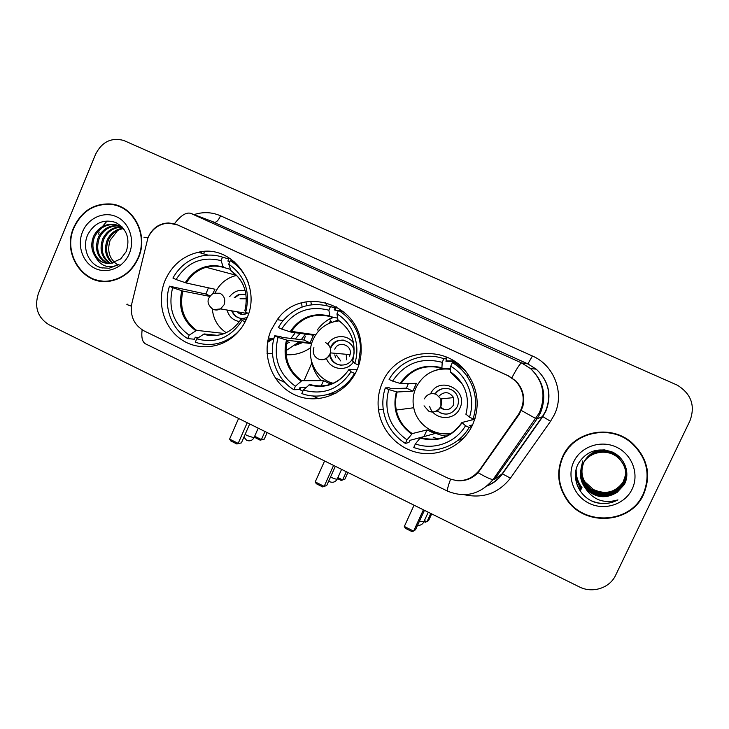 <?xml version="1.0" encoding="UTF-8"?>
<svg xmlns="http://www.w3.org/2000/svg" width="729" height="729" viewBox="0 0 729 729"><rect width="100%" height="100%" fill="white"/><g stroke="black" fill="none" stroke-linecap="round" stroke-linejoin="round"><path stroke-width="1.09" d="M271.152 330.064C260.7 353.647 271.234 383.636 293.997 394.453C316.586 405.625 346.211 394.544 356.809 370.359C360.144 362.778 361.575 354.832 361.092 346.53C360.162 303.054 301.095 285.03 277.284 319.648L271.152 330.064M382.497 382.443C378.633 391.209 377.303 400.367 378.515 409.908C381.331 431.276 398.626 449.474 419.849 453.001C441.045 456.591 463.471 444.79 472.602 424.834C480.129 406.673 478.306 389.486 467.143 373.275C446.066 342.912 395.874 349.009 382.497 382.443M165.191 280.209C156.662 300.257 162.676 325.225 179.225 338.001C195.682 350.886 220.331 349.455 235.904 334.292C240.488 329.818 244.097 324.578 246.721 318.564C262.759 285.103 232.004 243.677 198.315 252.28C183.025 255.915 171.98 265.228 165.191 280.209M290.88 338.447L294.89 333.326M147.96 237.854L131.894 303.237C129.771 315.684 133.835 324.906 144.078 330.902L447.761 478.096C460.391 483.136 470.998 480.429 479.582 469.977L518.592 414.218C525.609 402.39 524.579 391.263 515.503 380.857L507.958 375.663L177.657 224.979L168.745 223.101C159.214 223.712 152.279 228.624 147.96 237.854L143.959 237.217M295.218 338.967L299.637 333.973M431.878 431.313L430.292 430.01M332.688 383.527L332.041 382.944M337.773 321.006L338.502 320.569M306.69 305.624L305.943 301.824M275.061 377.759L285.003 382.543M299.182 389.359L302.881 391.136M312.887 395.947L318.655 398.727M478.889 470.925L479.7 470.761M302.061 307.037L301.633 302.854M447.734 357.62L443.606 358.622M331.485 321.243L329.098 323.394M73.665 227.612C61.619 254.047 84.063 286.798 110.744 281.011C123.401 278.36 132.623 270.669 138.419 257.929C148.834 234.993 133.708 205.733 110.826 203.983C93.895 203.2 81.511 211.073 73.665 227.612M96.438 279.936L100.584 281.203M562.66 456.545C556.273 471.481 557.667 485.86 566.861 499.684C584.521 526.693 630.694 524.042 643.579 494.426C651.535 474.579 647.461 457.192 631.378 442.284C609.872 423.704 573.386 431.632 562.66 456.545M569.805 445.92L563.07 456.072C560.273 462.095 558.952 468.437 559.125 475.098M640.445 499.028L643.497 493.715C647.325 485.569 648.464 477.021 646.924 468.082M148.023 237.809L149.481 234.592C153.828 227.193 160.17 223.311 168.499 222.965L174.422 223.767L177.621 224.924L508.505 375.863L515.968 381.048C522.866 388.457 525.126 397.059 522.739 406.837L519.166 414.382L478.106 472.674C471.8 479.099 464.227 481.705 455.397 480.502M689.944 420.806C695.484 405.725 691.256 393.824 677.241 385.131L123.684 140.442C111.282 137.234 101.905 141.863 95.554 154.338L38.391 293.486C34.154 307.164 37.662 317.571 48.907 324.697L579.218 586.836C592.322 593.661 609.745 588.185 615.65 575.208L689.944 420.806M119 206.015L114.754 205.095M203.746 253.874L204.33 251.487M201.851 251.705L201.486 253.209M122.982 207.883L118.854 206.389M138.082 257.765C148.397 235.057 133.389 206.07 110.717 204.375C93.986 203.628 81.739 211.419 74.003 227.767C62.083 253.911 84.254 286.306 110.644 280.619C123.192 278.013 132.332 270.395 138.082 257.765M107.09 221.015L102.434 226.555M101.213 228.432L100.748 229.207M99.226 232.068L98.297 234.146M118.025 265.092C109.432 259.351 106.799 251.068 110.143 240.224L117.788 230.337M112.284 263.151C105.441 257.073 103.791 249.263 107.345 239.723C110.68 233.08 115.856 229.252 122.864 228.241M112.904 263.014C106.461 256.909 104.976 249.245 108.457 240.023C111.628 233.626 116.585 229.826 123.338 228.633M109.842 263.461C101.358 257.647 99.035 249.336 102.88 238.529C106.844 230.902 112.849 227.011 120.905 226.856M110.453 263.415C102.379 257.51 100.228 249.318 104.001 238.83C107.81 231.448 113.615 227.557 121.406 227.175M107.445 263.415C97.294 258.13 94.26 249.427 98.333 237.317C102.425 229.48 108.612 225.553 116.886 225.553L118.827 225.762M108.047 263.461C98.306 258.011 95.453 249.4 99.472 237.627C103.564 229.799 109.733 225.89 117.989 225.89L119.356 226.008M95.207 256.435C99.244 261.538 104.411 263.862 110.708 263.397L120.741 258.886L126.254 251.523C130.318 238.656 126.846 228.988 115.82 222.509C104.019 218.809 94.788 222.627 88.118 233.973C81.438 247.104 88.337 264.226 101.03 267.753L109.058 268.263L118.991 264.463C108.585 269.065 100.657 266.395 95.207 256.435C91.189 250.266 90.697 243.477 93.704 236.078C97.841 228.168 104.074 224.213 112.412 224.213C116.831 224.496 120.722 226.19 124.067 229.289M105.678 263.16C95.18 260.9 89.749 247.113 94.87 236.396C98.989 228.496 105.213 224.55 113.533 224.55L122.818 227.712M121.497 226.883L122.108 226.938M119.401 225.872L119.93 226.099M82.559 231.776C76.809 245.482 82.632 262.586 95.098 268.409C107.482 274.441 123.566 267.589 129.288 253.656C135.202 239.805 129.17 222.436 116.549 216.759C104.019 210.881 88.136 217.989 82.559 231.776M100.629 280.802L104.93 281.503M102.251 268.035L98.688 266.869M646.505 468.364C644.527 457.921 639.397 449.228 631.114 442.275C613.381 427.167 584.494 429.326 569.996 446.376M643.16 494.226C651.015 474.606 647.006 457.42 631.123 442.667C609.854 424.232 573.696 432.06 563.07 456.737C556.737 471.545 558.132 485.787 567.262 499.483C584.767 526.174 630.412 523.513 643.16 494.226M625.883 474.078L623.997 480.666C616.661 492.257 606.492 495.228 593.479 489.578C605.644 494.955 615.549 492.403 623.204 481.924L625.883 473.968M593.479 489.578L584.467 481.404M580.995 468.911L582.699 460.965M625.892 474.533L623.933 481.632C617.773 495.629 596.131 497.734 586.672 485.122C581.405 478.033 580.448 470.451 583.811 462.377L583.665 462.569M625.892 474.415L623.951 481.386C617.8 495.356 596.213 497.46 586.772 484.876C581.523 477.805 580.566 470.241 583.92 462.195L584.057 461.876M625.883 474.989L623.878 482.616C617.645 496.75 595.803 498.873 586.253 486.134C580.94 478.971 579.974 471.317 583.373 463.17L583.619 462.669M625.883 474.871L623.887 482.37C617.682 496.467 595.885 498.581 586.353 485.879C581.059 478.734 580.102 471.098 583.482 462.97L583.674 462.578M585.278 488.056L585.396 488.211C594.964 497.916 605.544 499.301 617.135 492.357L624.27 484.594C630.667 473.012 624.607 457.338 612.132 451.953C597.689 447.232 586.444 451.069 578.398 463.462C570.397 477.869 579.3 497.561 595.465 502.445C603.357 504.532 610.838 503.675 617.91 499.884C604.049 503.976 593.169 500.03 585.278 488.056C579.965 480.776 579.026 473.021 582.462 464.792C588.312 451.561 607.813 447.724 618.693 458.304C625.91 465.713 627.623 474.151 623.814 483.619C617.527 497.889 595.465 500.021 585.824 487.163C580.466 479.928 579.491 472.201 582.918 463.972L583.382 463.061M617.135 492.357C605.58 499.219 595.037 497.752 585.505 487.947C580.102 480.666 579.127 472.875 582.58 464.592C588.412 451.388 607.868 447.56 618.721 458.113C625.929 465.503 627.623 473.923 623.824 483.373C617.554 497.606 595.547 499.729 585.934 486.899C580.585 479.691 579.619 471.982 583.036 463.772L583.437 462.961C589.834 450.504 608.323 447.451 618.803 457.539L618.83 457.347C608.351 447.251 589.825 450.367 583.492 462.86M583.965 462.095L584.266 461.475M584.166 461.685L584.321 461.384C589.706 452.8 597.443 449.137 607.53 450.394M584.376 461.284C589.087 453.502 595.985 449.72 605.07 449.93M583.883 462.159C590.226 449.829 608.533 446.804 618.912 456.791L618.939 456.609C608.56 446.604 590.208 449.693 583.938 462.068M573.759 461.739C566.57 476.693 573.841 496.167 589.406 503.447C604.87 510.965 624.99 504.313 632.152 489.077C639.543 473.95 631.988 454.149 616.215 447.032C600.532 439.696 580.703 446.677 573.759 461.739M617.91 499.884C609.435 504.304 600.687 504.641 591.666 500.896M577.76 486.617L580.594 490.79L577.131 485.086M575.491 477.613L581.068 489.724L575.445 476.848M575.573 472.793C575.937 478.898 577.906 484.238 581.478 488.804L581.532 488.676C577.897 484.02 575.919 478.57 575.618 472.346M576.083 469.758C575.974 476.62 577.924 482.625 581.933 487.774L581.988 487.655C577.942 482.443 575.992 476.374 576.156 469.458M236.998 333.199L236.734 333.162C224.24 344.042 210.417 347.068 195.281 342.256L196.748 338.821C215.629 343.888 230.756 337.764 242.128 320.432L241.536 318.719L246.32 319.466M216.486 335.267L204.093 333.937L196.748 338.821M198.57 337.536L195.281 337.217L194.415 339.222L187.699 338.602C170.978 328.588 163.05 305.606 169.474 286.187L172.645 287.682C167.807 307.72 173.32 323.548 189.166 335.176L196.584 330.346L224.24 333.481M209.56 296.339L182.888 291.071L172.645 287.682M176.099 279.535L172.919 278.05C179.471 266.431 188.957 259.096 201.377 256.043C208.53 254.485 215.574 254.858 222.527 257.137L221.033 260.618C202.042 255.97 187.061 262.276 176.099 279.535L186.314 283.016L214.964 289.24L212.895 293.459M234.437 273.421L232.788 274.35M169.474 286.187L205.888 294.024L208.412 287.818M222.527 257.137L228.76 259.005L227.885 261.046L229.817 261.62M326.492 305.533L325.69 302.471M311.429 304.749L310.754 301.177M248.671 283.563C245.044 273.585 238.893 265.957 230.227 260.672L234.847 262.039M236.734 333.162L240.224 329.499M248.58 313.543L245.691 312.185C250.648 291.728 244.99 275.717 228.733 264.162L230.227 260.672M242.128 320.432L245.154 321.853M189.166 335.176L187.699 338.602M228.733 264.162L231.111 270.933M244.871 310.572L245.691 312.185M286.096 354.713C295.026 355.278 303.246 352.909 310.754 347.605M267.024 353.301L272.482 353.538M285.886 350.713L299.4 341.673M301.241 339.696L304.977 334.711M267.807 340.962L271.607 338.374M228.76 259.005L226.355 258.285M230.3 269.302L223.411 267.388L221.033 260.618M300.676 342.357L297.232 343.705M205.888 294.024L209.888 295.901M286.707 343.113L287.837 343.487M286.625 343.468L287.463 343.696M226.2 332.679C217.971 327.148 213.333 319.247 212.294 308.959M245.208 290.743C238.957 289.44 233.772 291.4 229.662 296.612M245.955 294.325L238.274 294.753L234.273 297.569M215.255 292.639C219.338 284.274 225.644 278.751 234.191 276.054L236.624 275.462M227.029 310.025C228.924 316.605 233.098 320.45 239.54 321.562M231.612 310.818C234.975 317.671 240.169 319.867 247.204 317.416M242.055 314.454L239.914 312.249M240.032 298.762L246.366 298.799M234.838 297.687L238.83 294.871L245.363 294.161M238.593 313.096L237.918 311.903M240.898 318.436C236.743 317.525 233.836 315.019 232.177 310.918M247.432 313.005L246.794 313.434C243.185 315.247 239.978 314.7 237.18 311.775M302.626 342.575L295.172 345.391M297.587 343.395L300.394 342.329M267.151 432.579L264.272 439.14L260.144 440.17L254.266 437.172M264.973 431.504L261.41 439.605L264.272 439.14M336.588 306.845L335.149 310.098M332.114 316.997L331.586 318.199M330.465 320.742L329.435 323.065M311.784 363.106L304.029 380.693M301.031 387.491L300.029 389.769M254.667 436.252L261.41 439.605L260.144 440.17M238.583 418.455L229.589 439.095L238.183 443.396L247.213 422.729M229.589 439.095L230.747 440.917L236.879 443.988L241.417 442.868L249.692 423.95M236.879 443.988L241.417 442.868M287.554 341.682L289.44 342.53M355.324 373.403L354.467 373.385C344.197 392.029 320.878 400.777 301.815 393.56L303.364 390.051C323.184 395.492 339.076 389.386 351.023 371.763L349.045 369.339L357.128 369.63M306.271 387.363L299.993 387.518L299.09 389.568L293.86 389.733C276.3 379.253 267.971 355.615 274.724 335.796L278.05 337.363C272.974 357.839 278.751 374.123 295.4 386.233L301.788 380.702L323.521 380.62L330.884 384.219M281.676 329.061L278.341 327.503L281.485 322.601C294.525 306.599 310.846 301.287 330.428 306.654L328.87 310.208C308.914 305.223 293.186 311.511 281.676 329.061L291.008 332.096L313.406 335.222L310.035 342.894L287.417 340.306L278.05 337.363M332.98 317.17C326.619 320.04 321.38 324.332 317.252 330.055M292.238 330.173L291.236 330.018M330.428 306.654L335.13 307.793L334.21 309.88L338.311 310.836M344.061 312.03L338.52 310.363C352.052 318.938 359.415 331.485 360.609 348.015L358.221 364.974L358.841 365.001M320.933 395.82L336.561 392.895M274.724 335.796L280.228 336.47L282.178 337.39L303.911 340.015L305.396 336.096M358.221 364.974L354.768 363.352C360.955 345.072 353.055 323.33 336.953 313.926L338.52 310.363M351.023 371.763L354.467 373.385M295.4 386.233L293.86 389.733M336.953 313.926L338.037 320.241M352.699 361.037L354.768 363.352M308.968 384.876C325.526 389.149 338.857 384.019 348.954 369.503C338.985 383.654 325.89 388.648 309.67 384.475L303.364 390.051M335.13 307.793L329.207 306.262M337.509 318.117L329.964 316.523L328.87 310.208M303.911 340.015L310.035 342.894M323.521 380.62L321.106 386.078M333.235 383.29C315.293 379.007 305.077 356.627 313.115 339.559L315.156 335.668C320.842 326.884 328.788 321.963 338.985 320.888M353.574 343.159C347.669 334.01 333.107 334.593 327.786 344.088M329.699 354.813C331.057 366.632 348.498 368.983 352.863 357.848L353.72 355.141C357.21 341.008 335.85 333.982 330.638 347.441M326.455 358.458C330.255 369.885 346.804 372.127 353.437 361.985M340.735 360.955L336.415 355.05M334.757 349.209C338.311 340.097 352.736 345.145 350.057 354.622L349.546 356.135M331.066 347.487C333.736 342.256 337.928 339.805 343.641 340.142M335.677 357.802L334.748 354.905M341.309 365.256C335.121 364.391 331.385 360.809 330.082 354.522M333.645 321.79L337.837 320.113M331.932 383.837L328.132 381.413M347.897 472.492L344.908 479.144L341.227 480.457L337.463 478.589M346.33 471.718L342.639 479.937L344.908 479.144M314.008 396.485L314.208 396.029M337.91 477.586L342.639 479.937L341.227 480.457M346.439 359.789L346.275 354.285M324.587 460.965L315.229 481.924L324.168 486.389L333.563 465.412M315.229 481.924L316.313 483.737L322.692 486.926L326.738 485.496L335.34 466.287M322.692 486.926L326.738 485.496M472.62 424.797L469.613 425.663L471.727 426.656L469.139 427.44C458.331 446.43 433.801 455.115 413.762 447.469L415.384 443.897C433.564 450.604 455.607 442.767 465.512 425.727L461.931 422.51L473.44 419.567L474.014 418.619M424.223 436.525L409.926 440.334L408.978 442.421L405.397 443.442C393.141 435.55 385.787 424.396 383.336 409.98C382.26 402.463 382.907 395.1 385.286 387.91L388.776 389.559C383.436 410.482 389.523 427.258 407.019 439.879L412.259 433.582L427.021 429.919L434.766 433.609L420.542 437.546L415.384 443.897M392.585 381.094L389.086 379.454C399.465 360.727 423.485 351.442 443.852 358.704L442.202 362.331C421.225 356.973 404.686 363.233 392.585 381.094L400.822 383.627L416.423 383.354L412.896 391.154L397.086 392.002L388.776 389.559M440.07 433.354L449.893 434.32M453.894 360.955L446.011 360.873M385.286 387.91L389.168 387.773L391.218 388.739L406.481 388.147L408.349 383.5M443.852 358.704L446.841 359.033L445.884 361.156L455.643 362.131M464.747 370.314L455.215 362.878L452.354 362.605C457.985 365.931 462.742 370.259 466.624 375.59C475.736 388.967 477.896 403.392 473.075 418.856L475.062 418.355M473.075 418.856L469.449 417.152C475.955 398.481 467.654 376.073 450.704 366.24L452.354 362.605M465.512 425.727L469.139 427.44M407.019 439.879L405.397 443.442M450.704 366.24L450.349 372.036M465.813 414.045L469.449 417.152M434.265 431.796L438.521 434.375M433.144 437.163L437.436 438.876M458.377 439.961L463.279 438.539M450.486 368.683L441.902 368.145L442.202 362.331M400.822 383.627C410.919 369.111 424.615 363.944 441.902 368.145L432.607 371.371M457.329 363.352L457.037 363.999M406.481 388.147L412.896 391.154M427.021 429.919L424.059 436.425M473.44 419.567L474.506 420.068M472.583 418.619L471.672 420.013M451.679 433.181C434.885 436.89 416.952 424.807 413.771 407.903C412.368 400.923 413.106 394.189 415.967 387.7C423.294 373.795 434.785 367.644 450.44 369.266M429.627 406.326C433.363 420.132 454.468 421.581 459.862 408.249C469.166 389.769 439.095 375.089 430.602 393.778M437.09 410.846C445.182 416.213 451.907 414.828 457.256 406.709C458.86 402.973 458.805 399.246 457.083 395.546C453.21 386.853 440.034 385.914 435.049 393.897M448.299 368.983L450.449 369.084M444.326 409.662L440.726 407.046M438.949 396.166C444.335 391.099 449.219 391.582 453.602 397.606L453.62 404.841C450.139 410.19 445.72 411.147 440.343 407.73M435.277 393.97C437.673 390.562 440.945 388.685 445.091 388.329M448.18 413.917C444.061 414.546 440.434 413.48 437.3 410.719M446.531 436.088C439.696 435.395 433.564 432.944 428.123 428.734M431.677 513.909L428.579 520.652L425.362 522.256L423.959 521.563M430.775 513.462L426.948 521.8L424.424 520.552M414.054 505.197L404.322 526.475L413.625 531.131L423.403 509.817M404.322 526.475L405.324 528.279L411.967 531.596L415.484 529.828L424.433 510.327M479.582 469.977L480.757 469.276M518.592 414.218L519.467 413.954M194.051 214.608C203.081 211.665 211.911 212.066 220.55 215.802L532.398 355.998L527.896 363.908L210.954 220.996M532.398 355.998C554.259 365.238 564.911 393.378 554.395 414.646L550.523 421.316L510.437 478.151C498.563 493.214 483.236 498.745 464.446 494.745M545.584 411.138C551.871 395.1 548.764 381.121 536.262 369.184L527.896 363.908L521.636 362.96L530.502 368.555C543.752 381.221 547.051 396.066 540.389 413.079L537.091 418.783L494.435 479.463L502.217 473.732L542.476 416.514L545.584 411.138M511.886 377.731C517.061 368.054 520.306 363.124 521.636 362.96L190.734 213.351C186.205 212.021 180.765 215.492 174.422 223.767M450.577 479.263C447.879 486.48 446.923 490.453 447.688 491.191L447.779 491.237M145.764 343.979L145.435 343.815C142.301 341.947 141.198 337.29 142.137 329.827M478.106 472.674C485.222 476.857 490.189 479.181 492.986 479.627L494.435 479.463M127.876 304.193C125.725 304.057 126.892 304.704 131.366 306.153M521.39 410.509L535.888 418.592L537.091 418.783L542.759 416.56L550.523 421.316M487.501 485.587C493.506 483.017 498.417 479.062 502.217 473.732L510.437 478.151M190.734 213.351L214.362 222.281C216.358 222.5 218.427 220.34 220.55 215.802M199.354 252.58L199.482 252.061M182.888 291.071C179.134 307.547 183.699 320.642 196.584 330.346M244.853 310.645C248.771 293.596 244.033 280.173 230.628 270.368M203.245 334.247C219.019 338.238 231.713 333.08 241.326 318.801M181.822 290.762C177.985 307.501 182.614 320.796 195.718 330.647M223.019 266.86C207.164 263.178 194.57 268.454 185.248 282.697M223.511 267.425C217.734 265.711 211.92 265.666 206.088 267.288C197.614 269.858 191.025 275.106 186.314 283.016M245.126 434.384L247.313 435.641L253.92 437.737L254.202 437.327M246.794 313.434L220.532 308.914C217.953 310.253 215.356 310.354 212.75 309.196C206.28 303.765 206.48 298.453 213.36 293.24L219.994 293.231C224.35 295.856 225.708 299.719 224.067 304.813L220.532 308.914L213.898 309.643M267.57 342.366L273.393 338.584M234.966 273.876L233.736 274.596M287.417 340.306C283.472 357.146 288.265 370.605 301.788 380.702M352.654 361.183C356.763 343.76 351.788 329.955 337.718 319.749M286.488 340.069C282.46 357.174 287.317 370.851 301.077 381.094M329.727 316.067C313.078 312.103 299.865 317.37 290.078 331.85M330 316.541C313.989 312.732 301.132 317.68 291.436 331.394L291.008 332.096M330.538 477.021L330.82 477.158C333.882 478.616 336.014 479.281 337.208 479.153L337.39 478.743M325.571 342.584C329.544 344.817 331.148 348.243 330.392 352.882L329.845 354.504C327.512 358.823 324.031 360.454 319.402 359.397M311.174 360.153C312.541 367.999 315.885 374.824 321.197 380.629M333.454 317.27L328.888 319.767M420.542 437.546C437.637 442.038 451.415 437.045 461.876 422.592M397.168 392.002C395.382 397.934 395.091 403.948 396.284 410.035C398.471 420.041 403.793 427.887 412.259 433.582M465.931 414.291C470.251 396.476 465.02 382.251 450.23 371.626M420.004 438.047C437.409 442.631 451.424 437.537 462.04 422.774M396.385 391.847C392.156 409.324 397.259 423.403 411.712 434.074M441.82 367.753C424.324 363.498 410.436 368.728 400.157 383.454M441.911 368.154C424.706 364.017 411.047 369.175 400.941 383.636M424.351 398.891C427.139 394.061 431.167 392.567 436.416 394.407L440.89 398.918L440.908 406.673C438.585 410.919 435.058 412.596 430.338 411.685M419.457 521.162L423.85 521.809M383.244 409.334L378.515 409.908M273.894 338.639L268.454 338.019M229.845 261.556L227.913 260.991M208.038 255.141L198.315 252.28M283.025 320.614L277.284 319.648M487.127 485.906C493.478 483.345 498.627 479.272 502.563 473.686L542.759 416.56L545.857 411.156C552.044 395.082 548.846 381.085 536.262 369.184L530.502 368.555C543.369 381.121 546.285 395.938 539.232 412.988L492.986 479.627C480.338 494.353 465.23 498.208 447.688 491.191L145.435 343.815M112.977 204.712L110.826 203.983M122.354 227.193L121.679 226.992M117.989 225.881L116.886 225.553M113.533 224.55L112.403 224.213M111.71 280.82L110.644 280.619M243.304 285.249C240.497 279.161 236.387 274.368 230.984 270.878M311.657 343.596L298.908 342.156M236.506 275.334L206.088 267.288C211.875 265.648 217.652 265.684 223.411 267.388M238.83 294.871L238.274 294.753M243.933 437.118L246.63 440.316C249.765 441.492 252.225 440.626 254.029 437.719L258.212 428.16M295.072 326.546L294.042 326.392M361.165 348.079L360.609 348.015M353.565 343.104C351.369 333.244 346.166 325.608 337.946 320.213M315.684 334.839L291.436 331.394C301.077 317.644 313.917 312.695 329.964 316.523M328.724 481.076L329.754 481.751C332.898 482.926 335.376 482.069 337.208 479.153L341.591 469.376M313.907 347.533C312.322 352.526 313.716 356.317 318.072 358.905C323.886 360.737 327.995 358.723 330.392 352.882L350.057 354.622M413.735 407.757L396.284 410.035C395.063 403.948 395.328 397.943 397.086 392.002M468.802 375.645L466.624 375.59M461.585 383.153L450.312 372.027M396.066 408.869L395.255 408.969M424.05 405.816L428.652 411.101C435.678 414.837 444.417 406.153 440.89 398.918L453.602 397.606M428.251 512.214L423.658 522.219C422.273 524.588 420.241 525.609 417.571 525.272M436.899 438.685L437.582 438.849M457.93 440.316L462.751 439.086"/></g></svg>
